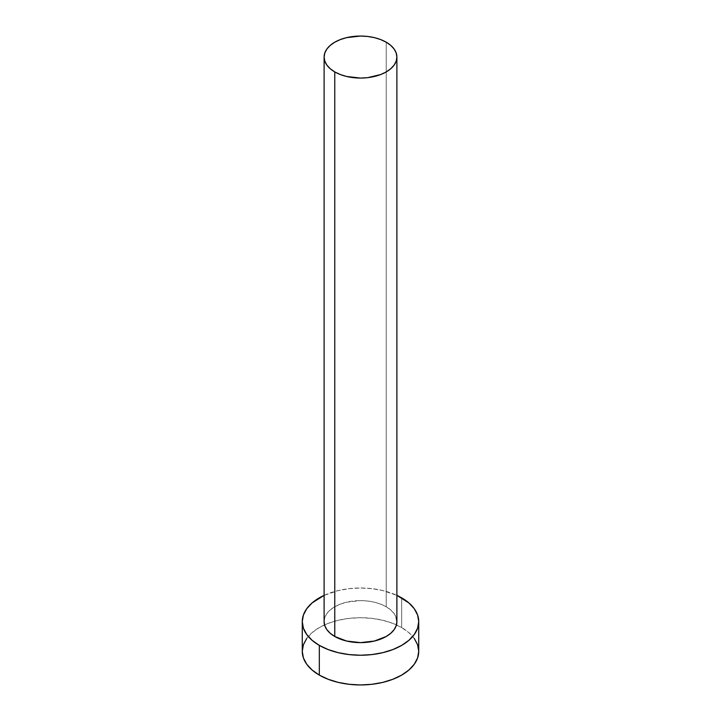 <?xml version="1.0" encoding="UTF-8"?>
<svg xmlns="http://www.w3.org/2000/svg" width="721" height="721" viewBox="0 0 721 721"><rect width="100%" height="100%" fill="white"/><g stroke="black" fill="none" stroke-linecap="round" stroke-linejoin="round"><path stroke-width="0.54" stroke-dasharray="3.6 2.7" d="M396.892 621.619A36.392 21.008 0 0 0 386.231 606.767L386.231 42.206L386.231 606.767L390.755 609.948L394.126 613.58L396.19 617.518M418.73 651.333A58.23 33.617 0 0 0 401.669 627.558L401.669 597.853L401.669 627.558A58.23 33.617 0 0 0 396.451 624.891A58.23 33.617 0 0 0 324.549 624.891A58.23 33.617 0 0 0 302.27 651.333M324.108 595.375A58.23 33.617 180 0 1 396.892 595.375L382.779 590.562L371.856 588.651L360.5 588.003L349.144 588.651L338.221 590.562L324.108 595.375M324.108 621.619L324.81 617.518L326.874 613.58L330.245 609.948L334.769 606.767L340.285 604.153L346.576 602.206L360.5 600.611L367.602 601.017L374.424 602.206L380.715 604.153L386.231 606.767A36.392 21.008 0 0 0 346.576 602.206A36.392 21.008 0 0 0 324.108 621.619M414.296 638.473L408.915 632.659L401.669 627.558L392.846 623.386L382.779 620.276L371.856 618.366L360.5 617.717L349.144 618.366L338.221 620.276L328.154 623.386L319.331 627.558L312.085 632.659L306.704 638.473"/><path stroke-width="1.08" d="M334.769 636.481A36.392 21.008 0 0 0 374.424 641.032A36.392 21.008 0 0 0 396.892 621.619L396.19 625.72L394.126 629.658L390.755 633.29L386.231 636.481L374.424 641.032L360.5 642.627L346.576 641.032L334.769 636.481L330.245 633.29L326.874 629.658L324.81 625.72L324.108 621.619A36.392 21.008 0 0 0 334.769 636.481L334.769 71.92L334.769 636.481M386.231 42.206A36.392 21.008 180 0 1 396.892 57.058A36.392 21.008 180 0 1 374.424 76.471A36.392 21.008 180 0 1 334.769 71.92A36.392 21.008 180 0 1 324.108 57.058A36.392 21.008 180 0 1 346.576 37.645A36.392 21.008 180 0 1 386.231 42.206L380.715 39.592L374.424 37.645L367.602 36.456L360.5 36.05L346.576 37.645L340.285 39.592L334.769 42.206L330.245 45.387L326.874 49.019L324.81 52.957L324.108 57.058L324.81 61.159L326.874 65.097L330.245 68.729L334.769 71.92L340.285 74.533L346.576 76.471L360.5 78.075L367.602 77.67L380.715 74.533L386.231 71.92L390.755 68.729L394.126 65.097L396.19 61.159L396.892 57.058L396.19 52.957L394.126 49.019L390.755 45.387L386.231 42.206M306.704 638.473L303.397 644.772L302.27 651.333A58.23 33.617 0 0 0 319.331 675.108L319.331 645.394L328.154 649.567L338.221 652.676L349.144 654.587L360.5 655.236L371.856 654.587L382.779 652.676L392.846 649.567L401.669 645.394L408.915 640.293L414.296 634.48L417.603 628.18L418.73 621.619L417.603 615.058L414.296 608.758L408.915 602.945L396.892 595.375A58.23 33.617 180 0 1 401.669 597.853A58.23 33.617 180 0 1 418.73 621.619A58.23 33.617 180 0 1 382.779 652.676A58.23 33.617 180 0 1 319.331 645.394L319.331 675.108A58.23 33.617 0 0 0 382.779 682.39A58.23 33.617 0 0 0 418.73 651.333L417.603 644.772L414.296 638.473M319.331 645.394A58.23 33.617 180 0 1 302.27 621.619A58.23 33.617 180 0 1 324.108 595.375L312.085 602.945L306.704 608.758L303.397 615.058L302.27 621.619L303.397 628.18L306.704 634.48L312.085 640.293L319.331 645.394M396.19 617.518L396.892 621.619L396.892 57.058M302.27 621.619L302.27 651.333L303.397 657.894L306.704 664.194L312.085 670.007L319.331 675.108L328.154 679.281L338.221 682.39L349.144 684.301L360.5 684.95L371.856 684.301L382.779 682.39L392.846 679.281L401.669 675.108L408.915 670.007L414.296 664.194L417.603 657.894L418.73 651.333L418.73 621.619M324.108 621.619L324.108 57.058"/></g></svg>
